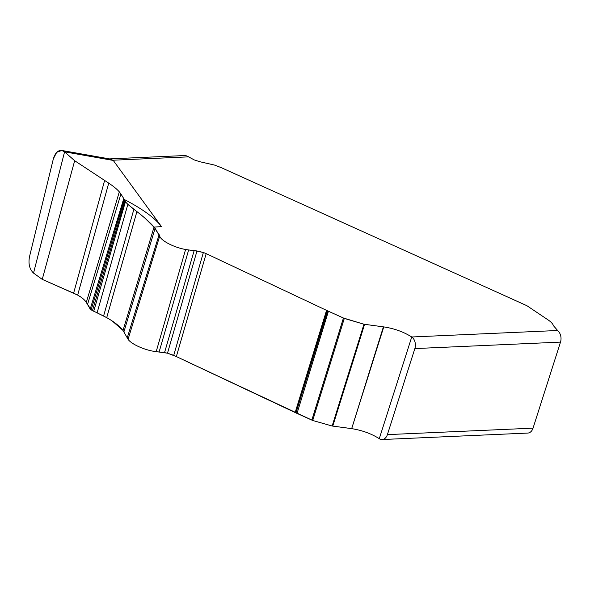 <?xml version="1.0" encoding="UTF-8"?>
<svg xmlns="http://www.w3.org/2000/svg" width="590" height="590" viewBox="0 0 590 590"><rect width="100%" height="100%" fill="white"/><g stroke="black" fill="none" stroke-linecap="round" stroke-linejoin="round"><path stroke-width="0.89" d="M109.482 158.894L184.25 155.568A13.032 9.219 87.5 0 1 188.571 156.859L194.331 159.949L199.966 161.763L214.517 165.067L221.22 167.634L526.929 305.723L548.044 319.876C551.119 321.963 552.911 323.895 553.413 325.665L558.701 331.705A8.688 6.143 87.5 0 1 560.5 342.112L533.036 428.156A8.688 6.143 87.5 0 1 527.799 433.067L382.158 439.535A8.688 6.143 -92.5 0 1 379.274 438.68C371.383 433.672 362.186 430.324 351.684 428.642L332.148 426.01L312.7 420.478L173.733 355.342L167.494 353.181L156.188 351.647C145.509 350.504 131.4 344.317 128.067 339.302L123.03 330.466C119.386 325.938 113.951 321.668 106.709 317.656L91.148 309.875L86.302 302.427C84.798 299.912 81.914 297.478 77.659 295.125L42.244 279.372L33.534 273.089L42.244 279.372L74.672 160.723L64.583 151.829L61.78 150.465L56.706 152.316L53.373 158.747L29.537 256.562C28.173 263.693 29.5 269.202 33.534 273.089C29.5 269.202 28.173 263.693 29.537 256.562L53.373 158.747C55.844 151.121 59.583 148.82 64.583 151.829L74.672 160.723L108.73 183.136C113.42 186.241 116.945 189.139 119.313 191.853L120.913 193.992L119.313 191.853C116.945 189.139 113.42 186.241 108.73 183.136L74.672 160.723M33.534 273.089L64.583 151.829L113.273 160.436L110.124 159.005L61.78 150.465M113.273 160.436L161.549 226.7C155.2 218.16 142.795 209.103 124.35 199.516L125.419 201.787L127.846 204.376L125.419 201.787L123.76 198.572L124.35 199.516L91.148 309.875L97.099 312.855L127.846 204.376L136.91 211.611C144.174 217.201 149.882 222.342 154.042 227.032L159.706 236.096C160.945 240.72 174.057 247.505 185.592 249.489L188.645 249.954L185.592 249.489C174.057 247.505 160.945 240.72 159.706 236.096L155.111 228.301L145.258 218.44M90.204 309.079L123.76 198.572L120.913 193.992L87.527 304.506L90.204 309.079L123.76 198.572M42.244 279.372L73.625 293.149L104.622 180.437M97.099 312.855L103.589 316.011L133.886 209.251L127.846 204.376M383.766 326.897C394.386 328.542 403.707 331.905 411.731 336.986C403.707 331.905 394.386 328.542 383.766 326.897L351.684 428.642L355.379 429.277M383.397 326.845L363.971 324.235L383.397 326.845L351.677 428.642M344.302 318.408L363.971 324.235L343.439 318.017L344.302 318.408L312.7 420.478L332.148 426.01L363.971 324.235M343.439 318.017L327.612 310.864L343.439 318.017L311.844 420.102L297.021 413.406L328.423 311.232M327.369 310.746L326.55 310.362L327.369 310.746L295.966 412.926L327.612 310.864M295.155 412.55L326.558 310.362L206.19 253.648L203.373 252.491L206.19 253.648L176.351 356.574L295.966 412.926M196.994 250.957L203.373 252.491L194.147 250.61L196.994 250.957L167.494 353.181L176.351 356.574M194.147 250.61L188.645 249.954L159.108 351.994L164.536 352.65L194.147 250.61L188.645 249.954M382.158 439.535A8.688 6.143 -92.5 0 0 387.394 434.624L414.858 348.579A8.688 6.143 -92.5 0 0 411.731 336.986A8.688 6.143 -92.5 0 1 414.858 348.579L560.5 342.112M326.558 310.362L206.19 253.648M103.589 316.011L106.709 317.656L136.91 211.611L133.886 209.251M123.679 198.446L120.913 193.992M73.625 293.149L77.659 295.125C81.914 297.478 84.798 299.912 86.302 302.427L87.527 304.506M90.292 309.167L91.148 309.875M112.38 321.085L123.03 330.466L128.067 339.302C131.4 344.317 145.509 350.504 156.188 351.647L159.108 351.994M164.536 352.65L167.494 353.181M296.209 413.037L297.013 413.406M311.852 420.095L312.7 420.478M332.148 426.01L351.316 428.591M557.447 330.511L411.731 336.986L379.274 438.68A8.688 6.143 -92.5 0 0 387.394 434.624L414.858 348.579M77.659 295.125L108.73 183.136M86.302 302.427L119.313 191.853M92.453 310.672L124.881 200.784M93.722 311.291L125.419 201.787M123.03 330.466L154.042 227.032L161.549 226.7M123.959 331.691L155.111 228.301M112.992 160.215L188.571 156.859M533.036 428.156L387.394 434.624M332.76 426.098L364.598 324.316M173.733 355.342L203.373 252.491M156.188 351.647L185.592 249.489M128.067 339.302L159.706 236.096M127.248 337.79L159.123 234.614"/></g></svg>
